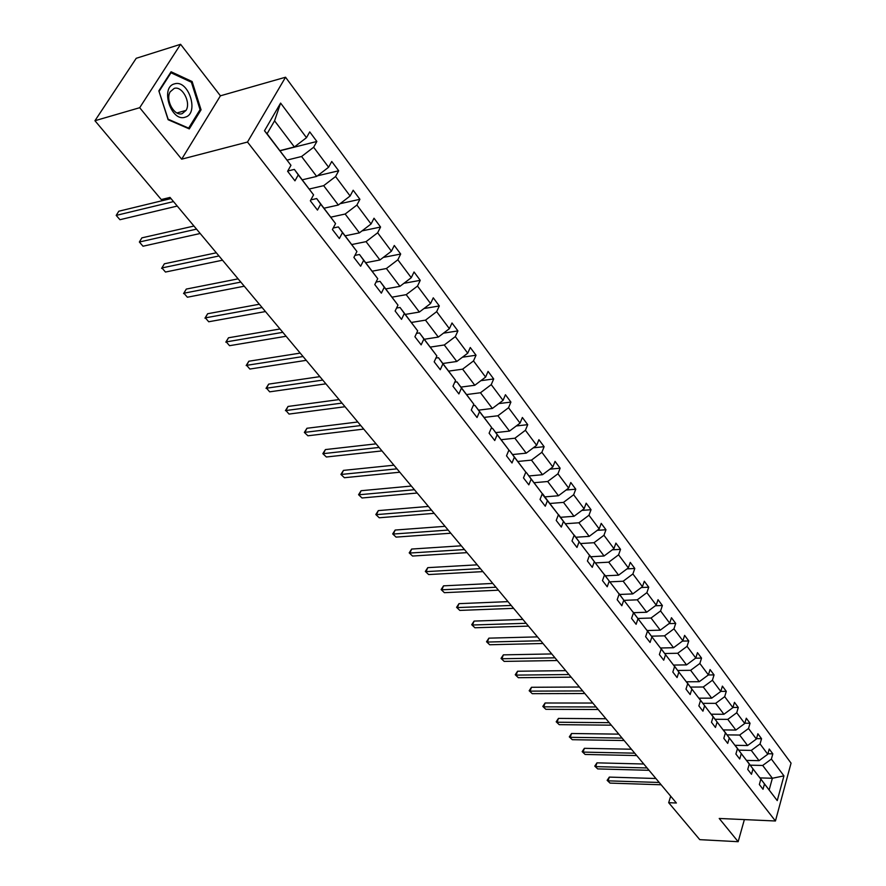 <?xml version="1.0" encoding="UTF-8"?>
<svg xmlns="http://www.w3.org/2000/svg" width="886" height="886" viewBox="0 0 886 886"><rect width="100%" height="100%" fill="white"/><g stroke="black" fill="none" stroke-linecap="round" stroke-linejoin="round"><path stroke-width="1.33" d="M180.589 44.3L139.7 107.704L181.674 159.181L220.426 95.81L180.589 44.3L136.222 58.299L94.946 120.717L161.274 199.56L170.023 197.423L676.383 803.004L668.686 802.694L699.774 839.651L738.16 841.7L744.373 819.594M220.426 95.81L285.547 77.226L791.054 763.134L775.438 820.99L247.493 142.048L285.547 77.226M139.7 107.704L94.946 120.717M279.976 150.609L294.373 146.976L274.571 120.828L280.607 103.086L306.49 137.673L309.735 131.892L316.856 141.472L280.087 150.753M294.373 146.976L306.49 137.673M302.314 179.803L316.656 176.414L301.583 156.501L313.644 147.242L316.856 141.472M313.644 147.242L328.606 167.244L331.752 161.474L338.685 170.776L317.443 175.816M324.055 208.199L338.33 205.031L323.667 185.672L335.572 176.547L338.685 170.776M335.572 176.547L350.125 196.005L353.171 190.235L359.915 199.295L340.08 203.702M345.197 235.82L359.417 232.874L345.152 214.035L356.903 205.054L359.915 199.295M356.903 205.054L371.057 223.981L374.014 218.222L380.57 227.037L362.009 230.892M365.774 262.71L379.928 259.975L366.051 241.645L377.646 232.785L380.57 227.037M377.646 232.785L391.424 251.214L394.292 245.466L400.682 254.038L383.284 257.416M385.809 288.902L399.907 286.355L386.396 268.513L397.847 259.786L400.682 254.038M397.847 259.786L411.259 277.717L414.039 271.98L420.252 280.341L403.927 283.298M405.334 314.408L419.366 312.049L406.198 294.661L417.505 286.067L420.252 280.341M417.505 286.067L430.574 303.533L433.265 297.818L439.323 305.947L423.984 308.538M424.35 339.26L438.315 337.079L425.49 320.145L436.654 311.662L439.323 305.947M436.654 311.662L449.39 328.684L452.004 322.98L457.907 330.91L443.465 333.169M442.889 363.481L456.788 361.477L444.285 344.975L455.315 336.602L457.907 330.91M455.315 336.602L467.73 353.193L470.267 347.5L476.026 355.231L462.414 357.213M460.964 387.093L474.796 385.266L462.614 369.163L473.512 360.923L476.026 355.231M473.512 360.923L485.606 377.093L488.075 371.411L493.69 378.953L480.854 380.681M478.595 410.14L492.361 408.457L480.478 392.753L491.243 384.624L493.69 378.953M491.243 384.624L503.038 400.394L505.441 394.735L510.912 402.089L498.796 403.595M495.806 432.612L509.494 431.083L497.899 415.767L508.531 407.737L510.912 402.089M508.531 407.737L520.049 423.12L522.375 417.483L527.713 424.66L516.272 425.967M512.584 454.551L526.206 453.156L514.888 438.216L525.409 430.286L527.713 424.66M525.409 430.286L536.639 445.304L538.909 439.689L544.115 446.688L533.306 447.818M528.975 475.959L542.52 474.708L531.478 460.122L541.878 452.303L544.115 446.688M541.878 452.303L552.842 466.955L555.046 461.362L560.129 468.196L549.896 469.159M544.979 496.869L558.457 495.75L547.67 481.508L557.947 473.788L560.129 468.196M557.947 473.788L568.657 488.097L570.794 482.516L575.767 489.194L566.088 490.024M560.616 517.291L574.017 516.294L563.485 502.384L573.641 494.765L575.767 489.194M573.641 494.765L584.095 508.741L586.189 503.182L591.04 509.705L581.869 510.414M575.889 537.248L589.212 536.373L578.923 522.784L588.968 515.253L591.04 509.705M588.968 515.253L599.191 528.909L601.217 523.371L605.958 529.75L597.275 530.337M590.807 556.751L604.075 555.987L594.019 542.708L603.953 535.277L605.958 529.75M603.953 535.277L613.932 548.611L615.903 543.107L620.543 549.331L612.315 549.829M605.404 575.822L618.583 575.158L608.76 562.178L618.583 554.835L620.543 549.331M618.583 554.835L628.34 567.882L630.267 562.389L634.797 568.48L626.989 568.89M619.668 594.462L632.781 593.908L623.168 581.216L632.892 573.962L634.797 568.48M632.892 573.962L642.428 586.709L644.31 581.249L648.74 587.197L641.331 587.529M633.623 612.691L646.669 612.237L637.267 599.822L646.88 592.656L648.74 587.197M646.88 592.656L656.216 605.127L658.043 599.689L662.374 605.515L655.352 605.769M647.278 630.533L660.247 630.167L651.044 618.029L660.568 610.952L662.374 605.515M660.568 610.952L669.694 623.146L671.466 617.73L675.708 623.423L669.052 623.622M660.635 647.987L673.526 647.721L664.533 635.838L673.947 628.838L675.708 623.423M673.947 628.838L682.873 640.777L684.612 635.373L688.765 640.955L682.442 641.099M673.537 665.065L686.528 664.888L677.724 653.259L687.049 646.337L688.765 640.955M687.049 646.337L695.787 658.021L697.47 652.65L701.535 658.11L695.532 658.209M686.351 681.788L699.253 681.699L690.637 670.314L699.862 663.47L701.535 658.11M699.862 663.47L708.412 674.91L710.063 669.561L714.05 674.899L708.346 674.966M698.899 698.168L711.713 698.157L703.274 687.004L712.41 680.249L714.05 674.899M712.41 680.249L720.783 691.445L722.389 686.118L726.287 691.346L720.805 691.368M711.192 714.205L723.917 714.271L715.655 703.351L724.693 696.662L726.287 691.346M724.693 696.662L732.899 707.626L734.461 702.332L738.282 707.46L732.955 707.449M723.22 729.92L735.878 730.053L727.783 719.366L736.731 712.754L738.282 707.46M736.731 712.754L744.761 723.485L746.289 718.214L750.032 723.242L744.849 723.197M735.015 745.314L747.585 745.525L739.655 735.048L748.515 728.502L750.032 723.242M748.515 728.502L756.389 739.024L757.884 733.774L761.539 738.702L756.5 738.625M746.577 760.398L759.058 760.675L751.284 750.409L760.066 743.941L761.539 738.702M760.066 743.941L767.774 754.252L769.236 749.024L772.825 753.853L767.918 753.753M760.066 777.908L772.37 778.262L762.691 765.471L771.385 759.069L772.825 753.853M771.385 759.069L783.944 775.87L777.243 800.601L764.485 783.944L763.012 789.271L759.346 784.498L760.83 779.159L753 768.937L751.483 774.286L747.74 769.425L749.268 764.053L741.272 753.621L739.721 759.003L735.901 754.03L737.473 748.637L729.311 737.983L727.716 743.387L723.818 738.315L725.424 732.899L717.095 722.024L715.456 727.45L711.48 722.278L713.119 716.829L704.614 705.721L702.941 711.181L698.866 705.887L700.549 700.416L691.866 689.064L690.15 694.546L685.985 689.142L687.724 683.649L678.842 672.053L677.081 677.557L672.828 672.042L674.6 666.516L665.53 654.665L663.725 660.203L659.383 654.555L661.2 649.006L651.919 636.89L650.069 642.45L645.628 636.68L647.5 631.109L638.009 618.716L636.115 624.298L631.563 618.395L633.49 612.802L623.788 600.132L621.828 605.736L617.188 599.7L619.159 594.085L609.236 581.116L607.22 586.753L602.469 580.574L604.496 574.925L594.34 561.658L592.28 567.328L587.418 561.004L589.489 555.334L579.101 541.745L576.974 547.437L572.002 540.958L574.139 535.266L563.496 521.367L561.314 527.07L556.22 520.447L558.413 514.722L547.515 500.49L545.278 506.216L540.05 499.427L542.31 493.69L531.146 479.104L528.842 484.852L523.482 477.897L525.808 472.138L514.367 457.187L511.997 462.968L506.515 455.836L508.907 450.055L497.179 434.727L494.742 440.53L489.116 433.221L491.575 427.406L479.547 411.702L477.045 417.516L471.274 410.019L473.811 404.193L461.473 388.079L458.893 393.927L452.967 386.23L455.581 380.382L442.922 363.858L440.264 369.706L434.184 361.82L436.876 355.95L423.896 338.984L421.149 344.864L414.914 336.758L417.683 330.877L404.348 313.456L401.524 319.348L395.123 311.019L397.969 305.127L384.28 287.241L381.357 293.144L374.789 284.594L377.735 278.68L363.659 260.307L360.646 266.221L353.891 257.427L356.925 251.513L342.472 232.619L339.36 238.544L332.416 229.518L335.55 223.582L320.677 204.157L317.476 210.093L310.333 200.801L313.566 194.865L298.272 174.885L294.96 180.833L287.607 171.275L290.951 165.317L264.493 130.763L280.607 103.086M313.566 194.865L294.362 169.414L287.751 171.009M294.362 169.414L298.272 174.885M287.197 160.056L301.583 156.501M316.656 176.414L328.606 167.244M335.55 223.582L316.679 198.564L310.831 199.893M316.679 198.564L320.677 204.157M309.347 188.995L323.667 185.672M338.33 205.031L350.125 196.005M356.925 251.513L338.374 226.916L333.214 228.001M338.374 226.916L342.472 232.619M330.888 217.136L345.152 214.035M359.417 232.874L371.057 223.981M377.735 278.68L359.483 254.492L354.943 255.389M359.483 254.492L363.659 260.307M351.853 244.525L366.051 241.645M379.928 259.975L391.424 251.214M397.969 305.127L380.016 281.327L376.052 282.058M380.016 281.327L384.28 287.241M372.253 271.182L386.396 268.513M399.907 286.355L411.259 277.717M417.683 330.877L400.018 307.464L396.563 308.051M400.018 307.464L404.348 313.456M392.121 297.142L406.198 294.661M419.366 312.049L430.574 303.533M436.876 355.95L419.488 332.903L416.509 333.38M419.488 332.903L423.896 338.984M411.481 322.438L425.49 320.145M438.315 337.079L449.39 328.684M455.581 380.382L438.459 357.689L435.912 358.066M438.459 357.689L442.922 363.858M430.341 347.09L444.285 344.975M456.788 361.477L467.73 353.193M473.811 404.193L456.954 381.855L454.795 382.143M456.954 381.855L461.473 388.079M448.737 371.112L462.614 369.163M474.796 385.266L485.606 377.093M491.575 427.406L474.974 405.4L473.179 405.633M474.974 405.4L479.547 411.702M466.667 394.547L480.478 392.753M492.361 408.457L503.038 400.394M508.907 450.055L492.561 428.37L491.099 428.536M492.561 428.37L497.179 434.727M484.155 417.395L497.899 415.767M509.494 431.083L520.049 423.12M525.808 472.138L509.705 450.775L508.553 450.896M509.705 450.775L514.367 457.187M501.221 439.7L514.888 438.216M526.206 453.156L536.639 445.304M542.31 493.69L526.428 472.637L525.575 472.714M526.428 472.637L531.146 479.104M517.889 461.462L531.478 460.122M542.52 474.708L552.842 466.955M558.413 514.722L542.177 494.023M542.764 493.978L547.515 500.49M534.147 482.715L547.67 481.508M558.457 495.75L568.657 488.097M574.139 535.266L558.368 514.832M558.712 514.81L563.496 521.367M550.029 503.469L563.485 502.384M574.017 516.294L584.095 508.741M589.489 555.334L574.062 535.166M574.283 535.155L579.101 541.745M565.545 523.737L578.923 522.784M589.212 536.373L599.191 528.909M604.496 574.925L589.279 555.046M589.489 555.035L594.34 561.658M580.707 543.55L594.019 542.708M604.075 555.987L613.932 548.611M619.159 594.085L604.152 574.46M604.352 574.449L609.236 581.116M595.525 562.909L608.76 562.178M618.583 575.158L628.34 567.882M633.49 612.802L618.694 593.443M618.882 593.432L623.788 600.132M610.011 581.836L623.168 581.216M632.781 593.908L642.428 586.709M647.5 631.109L632.903 612.005M633.091 611.993L638.009 618.716M624.176 600.354L637.267 599.822M646.669 612.237L656.216 605.127M661.2 649.006L646.802 630.145M646.979 630.145L651.919 636.89M638.031 618.45L651.044 618.029M660.247 630.167L669.694 623.146M674.6 666.516L660.391 647.899M660.568 647.899L665.53 654.665M651.587 636.17L664.533 635.838M673.526 647.721L682.873 640.777M687.724 683.649L673.692 665.275M673.858 665.264L678.842 672.053M664.854 653.503L677.724 653.259M686.528 664.888L695.787 658.021M700.549 700.416L686.705 682.264M686.871 682.264L691.866 689.064M677.834 670.469L690.637 670.314M699.253 681.699L708.412 674.91M713.119 716.829L699.442 698.91M699.608 698.91L704.614 705.721M690.548 687.082L703.274 687.004M711.713 698.157L720.783 691.445M725.424 732.899L711.912 715.19M712.078 715.201L717.095 722.024M702.997 703.34L715.655 703.351M723.917 714.271L732.899 707.626M737.473 748.637L724.128 731.149M724.283 731.149L729.311 737.983M715.201 719.277L727.783 719.366M735.878 730.053L744.761 723.485M749.268 764.053L736.089 746.776M736.244 746.776L741.272 753.621M727.14 734.882L739.655 735.048M747.585 745.525L756.389 739.024M760.83 779.159L747.817 762.082M747.961 762.082L753 768.937M738.846 750.176L751.284 750.409M759.058 760.675L767.774 754.252M777.243 800.601L759.302 777.088M759.446 777.088L764.485 783.944M181.674 159.181L247.493 142.048M775.438 820.99L719.222 818.465L738.16 841.7M670.691 796.193L668.686 802.694M274.571 120.828L267.074 133.753L290.951 165.317M750.32 765.172L762.691 765.471M769.192 789.825L772.37 778.262L783.944 775.87M264.493 130.763L267.074 133.753M732.368 819.052L738.016 819.306M189.294 128.902L201.056 109.82L192.129 81.545L171.087 71.766L158.849 90.859L168.119 119.721L189.294 128.902M199.704 110.207L201.056 109.82M190.767 81.944L192.129 81.545M655.895 778.506L609.324 777.1L608.084 780.843L659.217 782.471M610.044 783.102L607.143 780.333L610.044 783.102L661.133 784.774M607.143 780.333L609.324 777.1M643.779 764.009L596.976 762.846L595.702 766.611L647.079 767.963M597.707 768.915L594.772 766.124L597.707 768.915L649.039 770.311M594.772 766.124L596.976 762.846M631.408 749.224L584.383 748.327L583.088 752.103L634.708 753.166M585.125 754.451L582.168 751.638L585.125 754.451L636.713 755.559M582.168 751.638L584.383 748.327M185.163 117.185C199.549 113.718 188.64 79.164 174.542 83.871C159.779 87.094 171.131 122.412 185.163 117.185M182.217 113.629L186.06 110.385C191.21 102.399 182.173 85.577 174.177 88.423L170.167 91.834C165.128 100.018 174.398 116.653 182.217 113.629M159.148 91.269L171.009 72.774L191.398 82.232L200.059 109.642L188.64 128.127L168.141 119.222L158.993 91.313M170.3 72.984L171.009 72.774M187.943 128.326L188.64 128.127M618.793 734.14L571.548 733.508L570.219 737.318L622.094 738.082M572.301 739.699L569.31 736.864L572.301 739.699L624.132 740.519M569.31 736.864L571.548 733.508M605.924 718.745L558.457 718.402L557.095 722.223L609.214 722.677M559.21 724.659L556.198 721.791L559.21 724.659L611.296 725.169M556.198 721.791L558.457 718.402M592.789 703.041L545.1 702.997L543.705 706.84L596.079 706.962M545.865 709.321L542.819 706.43L545.865 709.321L598.194 709.498M542.819 706.43L545.1 702.997M579.389 687.015L531.467 687.281L530.049 691.135L582.656 690.925M532.253 693.672L529.175 690.748L532.253 693.672L584.826 693.516M529.175 690.748L531.467 687.281M565.711 670.647L517.568 671.234L516.106 675.11L568.967 674.545M518.354 677.701L515.253 674.744L518.354 677.701L571.182 677.192M515.253 674.744L517.568 671.234M551.734 653.934L503.37 654.865L501.875 658.752L554.979 657.822M504.178 661.399L501.044 658.42L504.178 661.399L557.25 660.524M501.044 658.42L503.37 654.865M537.47 636.879L488.884 638.153L487.355 642.051L540.704 640.744M489.703 644.753L486.536 641.741L489.703 644.753L543.007 643.502M486.536 641.741L488.884 638.153M522.895 619.447L474.088 621.086L472.515 625.007L526.107 623.29M474.918 627.764L471.717 624.719L474.918 627.764L528.466 626.114M471.717 624.719L474.088 621.086M507.999 601.627L458.981 603.654L457.375 607.586L511.2 605.459M459.823 610.41L456.589 607.331L459.823 610.41L513.614 608.339M456.589 607.331L458.981 603.654M492.782 583.431L443.543 585.845L441.892 589.799L495.961 587.23M444.395 592.679L441.128 589.578L444.395 592.679L498.43 590.187M441.128 589.578L443.543 585.845M477.222 564.825L427.772 567.649L426.077 571.625L480.378 568.602M428.636 574.56L425.335 571.426L428.636 574.56L482.903 571.614M425.335 571.426L427.772 567.649M461.307 545.798L411.647 549.054L409.919 553.041L464.452 549.553M412.533 556.043L409.199 552.875L412.533 556.043L467.033 552.631M409.199 552.875L411.647 549.054M445.038 526.328L395.167 530.049L393.395 534.048L448.161 530.061M396.064 537.115L392.697 533.915L396.064 537.115L450.797 533.217M392.697 533.915L395.167 530.049M428.392 506.427L378.322 510.613L376.495 514.622L431.482 510.126M379.23 517.767L375.819 514.533L379.23 517.767L434.184 513.348M375.819 514.533L378.322 510.613M411.359 486.049L361.089 490.722L359.218 494.753L414.426 489.714M362.009 497.976L358.564 494.698L362.009 497.976L417.184 493.026M358.564 494.698L361.089 490.722M393.927 465.205L343.458 470.388L341.531 474.431L396.961 468.838M344.399 477.72L340.911 474.409L344.399 477.72L399.785 472.216M340.911 474.409L343.458 470.388M376.074 443.853L325.417 449.579L323.445 453.632L379.075 447.441M326.369 456.999L322.847 453.654L326.369 456.999L381.966 450.908M322.847 453.654L325.417 449.579M357.789 421.991L306.944 428.27L304.917 432.346L360.757 425.546M307.918 435.79L304.352 432.412L307.918 435.79L363.725 429.09M304.352 432.412L306.944 428.27M339.061 399.586L288.039 406.452L285.956 410.539L341.996 403.097M289.024 414.072L285.956 410.539L289.024 414.072L345.031 406.729M285.425 410.65L288.039 406.452M319.868 376.639L268.668 384.114L266.531 388.212L322.759 380.094M269.676 391.834L266.531 388.212L269.676 391.834L325.882 383.826M266.033 388.367L268.668 384.114M300.199 353.104L248.833 361.233L246.64 365.342L303.045 356.526M249.852 369.041L246.64 365.342L249.852 369.041L306.246 360.336M246.175 365.541L248.833 361.233M280.02 328.983L228.499 337.776L226.24 341.896L282.833 332.339M229.54 345.695L226.24 341.896L229.54 345.695L286.1 336.259M225.819 342.151L228.499 337.776M259.332 304.241L207.656 313.733L205.342 317.864L262.09 307.542M208.719 321.762L205.342 317.864L208.719 321.762L265.457 311.562M204.954 318.174L207.656 313.733M238.101 278.857L186.293 289.08L183.9 293.222L240.815 282.091M187.378 297.22L183.9 293.222L187.378 297.22L244.259 286.211M183.557 293.598L186.293 289.08M216.317 252.798L164.375 263.795L161.916 267.949L218.975 255.965M165.483 272.046L161.916 267.949L165.483 272.046L222.508 260.207M161.606 268.38L164.375 263.795M193.945 226.041L141.882 237.858L139.357 242.011L196.537 229.142M143.011 246.219L139.357 242.011L143.011 246.219L200.181 233.494M170.976 198.575L118.802 211.222L116.199 215.398L173.501 201.587M119.953 219.706L116.199 215.398L119.953 219.706L177.233 206.061M176.956 112.965L186.06 110.385"/></g></svg>
